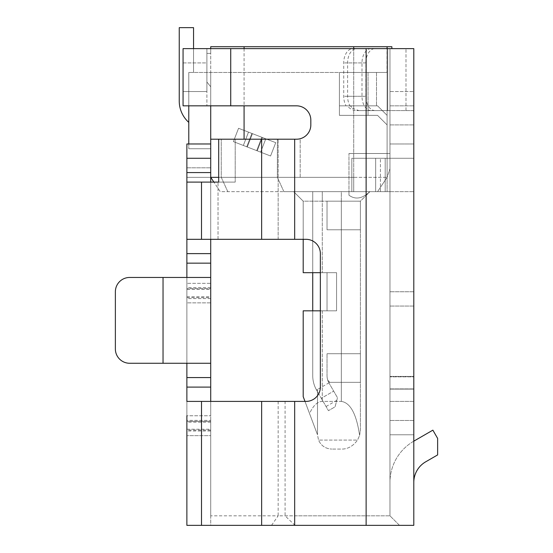 <?xml version="1.0" encoding="UTF-8"?>
<svg xmlns="http://www.w3.org/2000/svg" width="553" height="553" viewBox="0 0 553 553"><rect width="100%" height="100%" fill="white"/><g stroke="black" fill="none" stroke-linecap="round" stroke-linejoin="round"><path stroke-width="0.41" stroke-dasharray="2.77 2.07" d="M369.777 191.642L387.1 191.642L369.777 191.642C362.388 198.714 355.448 199.91 348.964 195.223C355.455 199.903 362.395 198.707 369.777 191.642M387.1 48.623L387.1 177.34L387.1 46.722L387.1 177.34L387.1 46.722L387.1 153.506L348.964 153.506L389.962 153.506L387.1 153.506L389.962 153.506L389.962 168.762L387.1 177.34L377.568 191.642L341.332 191.642L348.964 191.642L348.964 195.223L348.964 153.506L348.964 195.223L348.964 153.506L387.1 153.506L348.964 153.506L348.964 191.642L377.568 191.642L387.1 177.34L389.962 168.762L387.1 177.34L389.962 168.762L389.962 48.623L389.962 153.506L387.1 153.506L387.1 191.642L387.1 115.37L377.568 105.83L387.1 115.37L377.568 105.83L387.1 115.37L387.1 124.902L387.1 46.722L391.87 46.722L391.87 48.623L389.962 48.623L389.962 168.762L389.962 48.623L391.87 48.623L389.962 48.623L391.87 48.623L391.87 46.722L391.87 48.623M360.404 201.181L327.03 201.174L327.03 229.778L327.03 201.174L327.03 229.778L327.03 201.174L327.03 229.778L327.03 201.174L327.03 229.778L327.03 201.174L327.03 229.778L327.03 201.174L360.404 201.174L360.404 229.778L327.03 229.778L360.404 229.778L360.404 201.174L327.03 201.174L360.404 201.174L360.404 229.778L327.03 229.778L360.404 229.778L360.404 201.174L327.03 201.174L360.404 201.174L360.404 229.778L327.03 229.778L360.404 229.778L360.404 201.174L327.03 201.174L360.404 201.174L360.404 229.778L327.03 229.778L360.404 229.778L360.404 201.174L360.404 229.778L360.404 201.174L327.03 201.174L360.404 201.174L369.936 191.642L360.404 201.174L360.404 430.006L359.609 435.453C356.498 414.093 350.408 402.743 341.332 401.402L341.332 201.181L322.268 201.174L341.332 201.174L341.332 191.642L293.664 191.642L341.332 191.642L341.332 401.402L322.268 401.402C317.429 401.561 313.192 405.619 309.542 413.561L317.498 434.776L318.521 440.084C321.127 445.773 325.551 448.766 331.8 449.077C325.551 448.766 321.127 445.773 318.521 440.084L357.521 440.084C353.028 446.236 347.63 449.236 341.332 449.077L331.8 449.077L341.332 449.077C347.63 449.236 353.028 446.236 357.521 440.084L359.609 435.453C356.498 414.093 350.408 402.743 341.332 401.402L322.268 401.402C317.429 401.561 313.192 405.619 309.542 413.561L317.498 434.776L318.521 440.084L357.521 440.084L359.609 435.453L360.404 430.006L360.404 201.174M387.1 46.722L210.714 46.722L210.714 53.392L210.714 46.722L391.87 46.722L210.714 46.722L210.714 139.204L294.68 139.204L218.691 139.204L294.68 139.204L235.212 139.204L235.212 182.11L235.212 139.204L218.691 139.204L296.526 139.204A14.302 14.302 0 0 0 310.827 124.902A14.302 14.302 0 0 1 296.526 139.204A14.302 14.302 0 0 0 310.827 124.902L310.827 120.132A14.302 14.302 0 0 0 296.526 105.83A14.302 14.302 0 0 1 310.827 120.132A14.302 14.302 0 0 0 296.526 105.83L230.732 105.83L244.08 105.83L230.732 105.83L230.732 48.623L244.08 48.623L244.08 139.204M413.796 111.602L413.796 48.623L413.796 111.602L413.381 110.6L389.962 110.6L389.962 191.642L375.66 191.642L375.66 158.276L413.796 158.276L413.796 143.974L413.796 191.642L413.796 158.276L413.796 191.642L413.796 158.276L389.962 158.276L389.962 110.6L387.729 110.6L389.962 110.6L389.962 48.623L230.732 48.623L230.732 105.83L183.064 105.83L183.064 91.528L206.898 91.528L183.064 91.528L183.064 62.924L206.898 62.924L206.898 91.528L206.898 62.924L183.064 62.924L183.064 48.623L230.732 48.623L183.064 48.623L183.064 105.83L230.732 105.83L183.064 105.83L183.064 48.623L206.898 48.623L206.898 105.83L206.898 48.623L206.898 62.924L206.898 48.623L413.796 48.623L413.796 525.35L261.638 525.35L261.638 401.402L306.058 401.402A14.302 14.302 0 0 0 320.36 387.1A14.302 14.302 0 0 1 306.058 401.402A14.302 14.302 0 0 0 320.36 387.1L320.36 253.62A14.302 14.302 0 0 0 306.058 239.318A14.302 14.302 0 0 1 320.36 253.62L320.36 387.1L320.36 253.62A14.302 14.302 0 0 0 306.058 239.318L261.638 239.318L261.638 139.204M244.08 46.722L244.08 48.623L353.726 48.623L353.726 191.642L283.883 191.642L377.568 191.642L353.726 191.642L353.726 177.34L277.364 177.34L387.1 177.34L353.726 177.34L353.726 48.623L389.962 48.623L356.803 48.623A14.302 9.194 -90 0 0 347.609 62.924L347.609 96.298A14.302 9.194 -90 0 0 351.397 107.87L351.397 105.83L377.568 105.83L346.074 105.83A14.302 9.194 -90 0 1 343.731 96.298L343.731 62.924A14.302 9.194 -90 0 1 352.925 48.623L389.962 48.623L389.962 110.6L413.271 110.6L413.796 111.872M186.873 387.1L210.714 387.1L210.714 377.568L186.873 377.568L186.873 401.402L285.078 401.402L285.078 515.818L294.998 525.35L399.494 525.35L389.962 515.818L399.494 525.35L186.873 525.35L201.506 525.35L201.506 401.402L186.873 401.402L186.873 302.871L210.714 302.871L210.714 415.759L210.714 288.569L186.873 288.569L186.873 297.638L210.714 297.638L210.714 283.33L186.873 283.33L210.714 283.33L210.714 177.34L186.873 177.34L210.714 177.34L186.873 177.34L186.873 283.33L186.873 167.808L186.873 177.34L210.714 177.34L210.714 167.808L210.714 177.34L220.246 191.642L283.883 191.642L220.246 191.642L213.887 182.11M261.638 239.318L186.873 239.318L218.027 239.318L210.714 239.318L210.714 177.34L277.357 177.34L218.691 177.34M327.687 379.98A4.77 4.77 0 0 0 328.427 380.934L329.823 382.33L328.427 380.934L329.823 382.33L360.404 382.33L360.404 353.726L327.03 353.726L327.03 375.591L327.03 353.726L327.03 375.591L327.03 353.726L327.03 375.591L327.03 353.726L327.03 375.591L327.03 353.726L327.03 375.591L327.03 353.726L360.404 353.726L327.03 353.726L360.404 353.726L327.03 353.726L360.404 353.726L360.404 382.33L360.404 353.726L327.03 353.726L360.404 353.726L360.404 382.33L329.823 382.33L328.427 380.934L329.823 382.33L360.404 382.33L328.634 382.33L360.404 382.33L329.823 382.33L328.427 380.934L329.823 382.33L360.404 382.33L360.404 353.726L360.404 382.33L329.823 382.33L328.427 380.934L329.823 382.33L328.427 380.934L329.823 382.33L328.427 380.934L329.823 382.33L360.404 382.33L360.404 353.726L360.404 382.33L360.404 353.726L360.404 382.33L328.634 382.33A15.014 15.014 0 0 1 327.03 375.591A15.014 15.014 0 0 0 327.687 379.98A4.77 4.77 0 0 0 328.427 380.934L329.823 382.33L328.427 380.934A4.77 4.77 0 0 1 327.687 379.98A4.77 4.77 0 0 0 328.427 380.934L329.823 382.33L328.427 380.934A4.77 4.77 0 0 1 327.687 379.98A15.014 15.014 0 0 1 327.03 375.591A15.014 15.014 0 0 0 327.687 379.98A4.77 4.77 0 0 0 328.427 380.934A4.77 4.77 0 0 1 327.687 379.98A4.77 4.77 0 0 0 328.427 380.934A4.77 4.77 0 0 1 327.687 379.98A4.77 4.77 0 0 0 328.427 380.934A4.77 4.77 0 0 1 327.687 379.98A15.014 15.014 0 0 1 327.03 375.591A15.014 15.014 0 0 0 327.687 379.98A4.77 4.77 0 0 0 328.427 380.934A4.77 4.77 0 0 1 327.687 379.98A4.77 4.77 0 0 0 328.427 380.934A4.77 4.77 0 0 1 327.687 379.98A15.014 15.014 0 0 1 327.03 375.591A15.014 15.014 0 0 0 327.687 379.98A4.77 4.77 0 0 0 328.427 380.934L329.823 382.33L328.427 380.934A4.77 4.77 0 0 1 327.687 379.98A4.77 4.77 0 0 0 328.427 380.934A4.77 4.77 0 0 1 327.687 379.98A15.014 15.014 0 0 1 327.03 375.591A15.014 15.014 0 0 0 327.687 379.98A4.77 4.77 0 0 0 328.427 380.934L329.823 382.33L328.634 382.33A15.014 15.014 0 0 1 327.687 379.98A15.014 15.014 0 0 0 328.634 382.33L329.823 382.33L328.634 382.33A15.014 15.014 0 0 1 327.687 379.98A15.014 15.014 0 0 0 328.634 382.33A15.014 15.014 0 0 1 327.687 379.98A15.014 15.014 0 0 0 328.634 382.33L329.823 382.33L328.634 382.33A15.014 15.014 0 0 1 327.687 379.98A15.014 15.014 0 0 0 328.634 382.33A15.014 15.014 0 0 1 327.687 379.98M210.714 48.623L210.714 53.392L206.898 53.392L206.898 81.996L210.714 86.766L210.714 72.464L210.714 148.736L210.714 72.464L210.714 86.766L206.898 81.996L210.714 86.766L210.714 105.83M413.381 110.6L356.761 110.6C352.994 110.517 349.821 108.927 347.256 105.83L339.424 105.83L339.424 72.464L339.424 115.37L377.568 115.37L387.1 124.902L387.1 72.464L368.028 72.464L368.028 115.37L377.568 115.37L368.028 115.37L368.028 72.464L339.424 72.464L376.503 72.464L339.424 72.464L339.424 115.37L377.568 115.37L387.1 124.902L377.568 115.37L387.1 124.902L387.1 72.464L339.424 72.464L339.424 105.83L377.568 105.83L339.424 105.83L339.424 115.37L339.424 105.83L351.397 105.83M356.761 110.6L382.33 110.6L358.89 110.6L351.397 107.87M303.196 239.318L303.196 201.174L293.664 191.642L312.728 191.642L293.664 191.642L312.728 191.642L293.664 191.642L312.728 191.642L293.664 191.642L312.728 191.642L293.664 191.642L312.728 191.642L293.664 191.642L303.196 201.174L293.664 191.642L303.196 201.174L303.196 272.684L312.728 272.684L303.196 272.684L303.196 201.174L293.664 191.642L303.196 201.174L303.196 272.684L312.728 272.684L312.728 191.642L312.728 272.684L327.03 272.684L327.03 310.827L303.196 310.827L303.196 396.632L317.498 434.776L317.498 389.471L317.498 434.776L303.196 396.632L317.498 434.776L317.498 389.471L317.498 434.776L317.498 389.471L317.498 434.776L303.196 396.632L317.498 434.776L303.196 396.632L303.196 310.827L303.196 396.632L303.196 310.827L303.196 396.632L303.196 310.827L303.196 396.632L303.196 310.827L327.03 310.827L303.196 310.827L312.728 310.827L312.728 375.591L312.728 310.827L336.57 310.827L327.03 310.827L327.03 272.684L312.728 272.684L312.728 310.827L327.03 310.827L327.03 272.684L336.57 272.684L336.57 310.827L320.36 310.827M193.55 48.623L193.55 72.464L193.55 27.65L179.248 27.65L193.55 27.65L179.248 27.65L193.55 27.65L193.55 72.464L188.78 72.464L193.55 72.464L188.78 72.464L193.55 72.464L188.78 72.464L193.55 72.464L188.78 72.464L193.55 72.464L188.78 72.464L188.78 122.386L188.78 72.464L188.78 122.386L188.78 72.464L188.78 122.386L188.78 72.464L188.78 122.386L188.78 72.464L193.55 72.464L193.55 27.65L193.55 72.464L193.55 27.65L179.248 27.65L179.248 101.068A28.604 28.604 0 0 0 188.78 122.386L188.78 72.464L387.045 72.464L376.503 72.464L376.503 105.83L376.503 72.464L386.976 72.464L188.78 72.464L188.78 105.83M386.976 46.722L386.976 72.464M329.042 383.098A15.014 15.014 0 0 1 328.917 382.876L316.53 390.024L317.498 389.471L317.498 391.704L321.3 398.284L333.68 391.13L329.042 383.098L337.496 397.738L333.68 391.13L321.3 398.284L328.447 410.672L335.056 406.856L337.496 397.738L335.056 406.856L328.447 410.672L317.498 391.704L317.498 434.776L317.498 389.471L316.53 390.024A29.316 29.316 0 0 1 312.728 375.591L312.728 310.827L303.196 310.827L327.03 310.827L303.196 310.827L303.196 396.632L317.498 434.776L304.986 401.402M210.714 298.585L186.873 298.585L186.873 283.33L186.873 297.632L210.714 297.632L210.714 139.204L221.262 139.204L210.714 139.204M210.714 172.577L210.714 158.276L210.714 172.577L186.873 172.577L186.873 143.974M186.873 158.276L210.714 158.276L186.873 158.276L186.873 167.808L186.873 158.276L210.714 158.276L210.714 167.808L210.714 143.974L188.78 143.974L188.78 148.736L188.78 72.464L188.78 122.386A28.604 28.604 0 0 1 179.248 101.068A28.604 28.604 0 0 0 188.78 122.386A28.604 28.604 0 0 1 179.248 101.068A28.604 28.604 0 0 0 188.78 122.386A28.604 28.604 0 0 1 179.248 101.068A28.604 28.604 0 0 0 188.78 122.386A28.604 28.604 0 0 1 179.248 101.068A28.604 28.604 0 0 0 188.78 122.386M210.714 158.276L210.714 143.974L210.714 158.276L210.714 143.974L188.78 143.974M271.551 525.35L278.159 515.818L210.714 515.818L210.714 387.1M294.998 525.35L210.714 525.35L210.714 401.402L186.873 401.402L186.873 525.35L186.873 435.64L186.873 525.35L210.714 525.35L210.714 435.64L210.714 515.818M210.714 148.736L188.78 148.736L210.714 148.736M317.498 389.471L317.498 391.704L316.662 390.252A29.316 29.316 0 0 1 312.728 375.591A29.316 29.316 0 0 0 316.662 390.252A29.316 29.316 0 0 1 316.53 390.024L317.498 389.471L317.498 434.776L317.498 389.471L316.53 390.024A29.316 29.316 0 0 1 312.728 375.591A29.316 29.316 0 0 0 316.662 390.252L317.498 391.704L317.498 389.471L316.53 390.024A29.316 29.316 0 0 0 316.662 390.252L317.498 391.704L316.662 390.252A29.316 29.316 0 0 1 316.53 390.024A29.316 29.316 0 0 0 316.662 390.252L317.498 391.704L316.662 390.252A29.316 29.316 0 0 1 316.53 390.024L317.498 389.471L316.53 390.024A29.316 29.316 0 0 1 312.728 375.591L312.728 310.827L336.57 310.827L336.57 272.684L327.03 272.684L327.03 310.827L327.03 272.684L312.728 272.684L312.728 191.642L312.728 375.591L312.728 272.684L303.196 272.684L336.57 272.684L303.196 272.684L312.728 272.684L312.728 191.642L312.728 375.591L312.728 310.827L303.196 310.827L303.196 396.632L303.196 310.827L336.57 310.827L336.57 272.684L327.03 272.684L336.57 272.684L336.57 310.827L336.57 272.684L336.57 310.827L336.57 272.684L336.57 310.827L336.57 272.684L336.57 310.827L312.728 310.827L327.03 310.827L327.03 272.684L303.196 272.684L327.03 272.684L327.03 310.827L336.57 310.827L327.03 310.827L327.03 272.684L327.03 310.827L327.03 272.684L312.728 272.684L312.728 191.642L312.728 272.684L303.196 272.684L303.196 201.174L303.196 272.684L303.196 201.174L303.196 272.684L303.196 201.174L303.196 272.684L303.196 201.174L303.196 272.684L336.57 272.684L336.57 310.827L336.57 272.684L322.268 272.684L322.268 201.174L303.196 201.174L293.664 191.642L303.196 201.174L322.268 201.174L322.268 191.642L322.268 272.684L320.36 272.684M387.045 72.464L387.045 46.722M210.714 86.766L206.898 81.996L206.898 53.392L206.898 81.996L206.898 53.392L210.714 53.392L206.898 53.392L210.714 53.392L210.714 86.766M368.028 115.37L339.424 115.37L368.028 115.37M347.256 105.83L346.074 105.83M244.08 48.623L244.08 105.83M293.664 191.642L303.196 201.174L293.664 191.642M179.248 27.65L179.248 101.068L179.248 27.65L179.248 101.068L179.248 27.65L193.55 27.65L193.55 72.464L193.55 27.65L179.248 27.65M285.078 515.818L389.962 515.818L294.68 515.818L294.68 525.35L294.68 401.402L306.058 401.402L285.078 401.402M278.159 401.402L278.159 515.818L294.68 515.818L294.68 401.402L210.714 401.402M377.568 191.642L387.1 177.34L377.568 191.642M316.53 390.024A29.316 29.316 0 0 1 312.728 375.591A29.316 29.316 0 0 0 316.53 390.024A29.316 29.316 0 0 1 312.728 375.591A29.316 29.316 0 0 0 316.662 390.252A29.316 29.316 0 0 1 316.53 390.024M300.182 177.34L300.182 139.204L300.182 177.34M360.404 229.778L327.03 229.778L360.404 229.778M360.404 353.726L327.03 353.726L360.404 353.726M380.423 191.642L413.796 191.642L380.423 191.642L413.796 191.642L389.962 191.642L389.962 105.83L389.962 158.276L413.796 158.276L413.796 124.902L413.796 158.276L385.192 158.276L413.796 158.276L389.962 158.276L389.962 191.642L389.962 158.276L375.66 158.276L375.66 191.642L351.826 191.642L385.192 191.642L351.826 191.642L380.423 191.642L380.423 158.276L351.826 158.276L351.826 191.642L351.826 158.276L351.826 191.642L351.826 158.276L380.423 158.276L375.66 158.276L375.66 191.642L375.66 158.276L385.192 158.276L351.826 158.276L380.423 158.276L380.423 191.642M312.728 272.684L312.728 191.642L312.728 272.684L327.03 272.684L312.728 272.684L312.728 310.827M193.55 27.65L193.55 72.464L193.55 27.65M316.662 390.252L317.498 391.704L316.662 390.252M387.729 110.6L382.33 110.6L387.729 110.6L387.729 48.623L387.729 110.6M389.962 434.776L389.962 291.756L389.962 482.444L389.962 434.776L413.796 434.776L413.796 441.163A47.676 47.676 0 0 0 389.962 482.444A47.676 47.676 0 0 1 413.796 441.163L432.868 430.151L437.63 438.405L437.63 454.919L425.713 461.803L437.63 454.919L437.63 438.405L437.63 454.919L425.713 461.803A23.834 23.834 0 0 0 413.796 482.444L413.796 441.163L413.796 482.444L413.796 441.163L432.868 430.151L437.63 438.405L432.868 430.151L413.796 441.163L413.796 434.776L389.962 434.776L413.796 434.776L413.796 420.474L413.796 441.163L413.796 291.756L413.796 434.776L389.962 434.776M413.796 389.125L413.796 376.849L413.796 389.125L389.962 389.125L413.796 389.125M413.796 376.849L413.796 306.058L413.796 376.849L389.962 376.849L413.796 376.849M413.796 291.756L389.962 291.756L413.796 291.756L413.796 306.058L413.796 291.756L389.962 291.756L413.796 291.756M413.796 441.163A47.676 47.676 0 0 0 389.962 482.444A47.676 47.676 0 0 1 413.796 441.163L413.796 482.444A23.834 23.834 0 0 1 425.713 461.803M413.796 143.974L413.796 91.528L413.796 143.974L389.962 143.974L413.796 143.974M371.187 110.6A14.302 9.194 90 0 1 361.994 96.298L361.994 62.924A14.302 9.194 90 0 1 371.187 48.623L356.803 48.623M358.89 110.6L413.271 110.6M218.691 139.204L218.691 182.11L235.212 182.11L186.873 182.11L186.873 172.577M294.68 239.318L218.027 239.318L294.68 239.318L294.68 139.204M201.506 525.35L261.638 525.35M389.962 91.528L389.962 105.83L389.962 91.528L413.796 91.528L389.962 91.528M201.506 401.402L261.638 401.402M186.873 182.11L235.212 182.11L186.873 182.11L186.873 363.266L186.873 277.454L210.714 277.454L210.714 363.266L186.873 363.266L186.873 377.568M186.873 239.318L210.714 239.318L210.714 263.152L186.873 263.152M186.873 420.384L186.873 431.015L186.873 420.384L210.714 420.384L210.714 435.64L186.873 435.64L210.714 435.64L210.714 421.338L186.873 421.338M186.873 429.239L210.714 429.239L210.714 420.384M210.714 297.638L210.714 289.454L186.873 289.454M186.873 297.632L186.873 288.555L186.873 302.871L210.714 302.871L210.714 289.454M210.714 429.239L210.714 415.759L210.714 431.015L186.873 431.015M210.714 377.568L210.714 363.266L129.672 363.266A14.302 14.302 0 0 1 115.37 348.964L115.37 291.756A14.302 14.302 0 0 1 129.672 277.454L210.714 277.454L210.714 263.152M210.714 430.061L186.873 430.061M186.873 298.585L186.873 297.638M129.672 363.266A14.302 14.302 0 0 1 115.37 348.964A14.302 14.302 0 0 0 129.672 363.266L163.038 363.266L163.038 277.454L129.672 277.454L210.714 277.454M186.873 277.454L163.038 277.454L163.038 363.266L210.714 363.266M129.672 277.454A14.302 14.302 0 0 0 115.37 291.756A14.302 14.302 0 0 1 129.672 277.454M389.962 515.818L389.962 48.623L389.962 515.818M210.714 239.318L210.714 182.11M163.038 277.454L163.038 363.266L186.873 363.266M371.187 48.623L352.925 48.623M389.962 191.642L385.192 191.642L389.962 191.642M413.796 158.276L385.192 158.276L385.192 191.642L385.192 158.276L385.192 191.642L385.192 158.276L385.192 191.642L385.192 158.276L385.192 191.642L385.192 158.276L413.796 158.276M210.714 421.338L210.714 431.015M210.714 287.615L186.873 287.615L186.873 415.759L210.714 415.759L186.873 415.759M186.873 287.615L186.873 288.555L210.714 288.555L210.714 297.632M115.37 291.756L115.37 348.964M375.058 110.6A14.302 9.194 90 0 1 365.865 96.298L347.609 96.298M365.865 96.298L365.865 62.924A14.302 9.194 90 0 1 375.058 48.623M233.401 141.616L270.569 155.994L233.401 141.616L270.569 155.994L275.733 142.66L238.557 128.282L261.839 137.282L238.557 128.282L233.401 141.616L260.629 152.151L265.793 138.81L261.839 137.282L265.793 138.81L261.839 137.282L265.793 138.81L260.629 152.151L265.793 138.81L260.629 152.151L265.793 138.81L260.629 152.151L265.793 138.81L260.629 152.151L265.793 138.81L260.629 152.151L270.569 155.994L260.629 152.151L270.569 155.994L275.733 142.66L270.569 155.994L260.629 152.151L270.569 155.994L275.733 142.66L265.793 138.81L275.733 142.66L270.569 155.994L233.401 141.616L238.557 128.282L248.504 132.126L238.557 128.282L233.401 141.616L238.557 128.282L265.793 138.81L275.733 142.66L270.569 155.994L257.235 150.838L270.569 155.994L275.733 142.66L265.793 138.81L275.733 142.66L270.569 155.994L275.733 142.66L262.392 137.497L238.557 128.282L251.898 133.439L238.557 128.282L233.401 141.616L238.557 128.282L265.793 138.81L275.733 142.66L270.569 155.994L233.401 141.616L238.557 128.282L261.839 137.282L238.557 128.282L251.898 133.439L238.557 128.282L248.504 132.126L238.557 128.282L233.401 141.616M252.451 133.653L275.733 142.66L261.839 137.282L256.682 150.623L261.839 137.282L256.682 150.623L261.839 137.282L256.682 150.623L261.839 137.282L256.682 150.623L261.839 137.282L256.682 150.623L261.839 137.282L251.898 133.439L246.735 146.78L251.898 133.439L246.735 146.78L251.898 133.439L246.735 146.78L251.898 133.439L246.735 146.78L251.898 133.439L246.735 146.78L251.898 133.439L238.557 128.282L252.451 133.653L238.557 128.282L252.451 133.653L248.504 132.126L243.341 145.467L248.504 132.126L243.341 145.467L248.504 132.126L243.341 145.467L248.504 132.126L243.341 145.467L248.504 132.126L243.341 145.467L248.504 132.126L262.392 137.497L252.451 133.653L262.392 137.497L252.451 133.653L247.295 146.994L252.451 133.653L247.295 146.994L252.451 133.653L247.295 146.994L252.451 133.653L247.295 146.994L252.451 133.653L247.295 146.994L252.451 133.653L275.733 142.66L252.451 133.653M283.883 191.642L277.357 177.34L277.364 139.204L277.357 177.34L283.883 191.642M227.781 191.642L221.262 177.34L221.262 139.204L221.262 177.34L227.781 191.642M326.063 406.538L336.798 400.344M353.726 48.623L353.726 46.722M366.127 48.623L366.127 525.35M322.268 310.827L322.268 401.402L322.268 310.827M413.796 420.474L389.962 420.474L413.796 420.474M413.796 401.395L389.962 401.402L413.796 401.395M413.796 306.058L389.962 306.058L413.796 306.058M389.962 376.413L413.796 376.413L389.962 376.413M389.962 388.911L413.796 388.911L389.962 388.911M186.873 167.808L210.714 167.808L186.873 167.808M405.992 110.6L405.992 48.623L405.992 110.6M201.506 239.318L201.506 182.11M389.962 124.902L413.796 124.902L389.962 124.902M389.962 105.83L413.796 105.83L389.962 105.83M186.873 253.62L210.714 253.62M186.873 421.262L210.714 421.262M218.027 239.318L218.027 182.11L218.027 239.318M278.159 239.318L278.159 139.204L278.159 239.318M230.732 48.623L230.732 105.83M361.994 96.298L343.731 96.298M361.994 62.924L343.731 62.924M210.714 422.16L186.873 422.16M210.714 430.137L186.873 430.137M186.873 296.747L210.714 296.747M365.865 62.924L347.609 62.924M262.392 137.497L257.235 150.838L262.392 137.497"/><path stroke-width="0.83" d="M391.87 48.623L391.87 46.722L387.1 46.722L387.1 48.623M210.714 48.623L210.714 46.722L387.1 46.722M213.887 182.11L210.714 177.34L210.714 105.83M218.691 177.34L210.714 177.34L210.714 182.11M193.55 48.623L193.55 27.65L179.248 27.65L179.248 101.068A28.604 28.604 0 0 0 188.78 122.386M188.78 105.83L188.78 143.974L186.873 143.974L188.78 143.974M244.08 105.83L244.08 139.204L296.526 139.204A14.302 14.302 0 0 0 310.827 124.902L310.827 120.132A14.302 14.302 0 0 0 296.526 105.83L230.732 105.83L230.732 48.623L183.064 48.623L183.064 105.83L230.732 105.83M312.728 272.684L312.728 310.827M244.08 139.204L210.714 139.204M303.196 239.318L303.196 272.684L320.36 272.684M179.248 27.65L179.248 101.068L179.248 27.65M320.36 310.827L303.196 310.827L303.196 396.632L304.986 401.402M425.713 461.803A23.834 23.834 0 0 0 413.796 482.444A23.834 23.834 0 0 1 425.713 461.803L437.63 454.919L437.63 438.405L432.868 430.151L413.796 441.163M186.873 415.759L186.873 525.35L413.796 525.35L413.796 48.623L230.732 48.623M210.714 363.266L210.714 277.454L163.038 277.454L163.038 363.266L129.672 363.266L210.714 363.266L210.714 401.402M115.37 348.964L115.37 291.756L115.37 348.964A14.302 14.302 0 0 0 129.672 363.266M186.873 277.454L186.873 143.974L210.714 143.974L186.873 143.974M186.873 239.318L306.058 239.318A14.302 14.302 0 0 1 320.36 253.62L320.36 387.1A14.302 14.302 0 0 1 306.058 401.402L186.873 401.402L186.873 387.1L210.714 387.1M186.873 182.11L218.691 182.11L218.691 139.204M210.714 239.318L210.714 277.454M210.714 377.568L186.873 377.568L186.873 363.266M186.873 377.568L186.873 387.1M163.038 277.454L129.672 277.454A14.302 14.302 0 0 0 115.37 291.756M353.726 48.623L353.726 46.722M244.08 46.722L244.08 48.623M186.873 172.577L210.714 172.577M294.68 525.35L294.68 401.402M366.127 525.35L366.127 48.623M294.68 239.318L294.68 139.204M210.714 158.276L186.873 158.276M186.873 253.62L210.714 253.62M210.714 263.152L186.873 263.152M261.638 525.35L261.638 401.402M201.506 525.35L201.506 401.402M261.638 239.318L261.638 139.204M201.506 239.318L201.506 182.11"/></g></svg>
